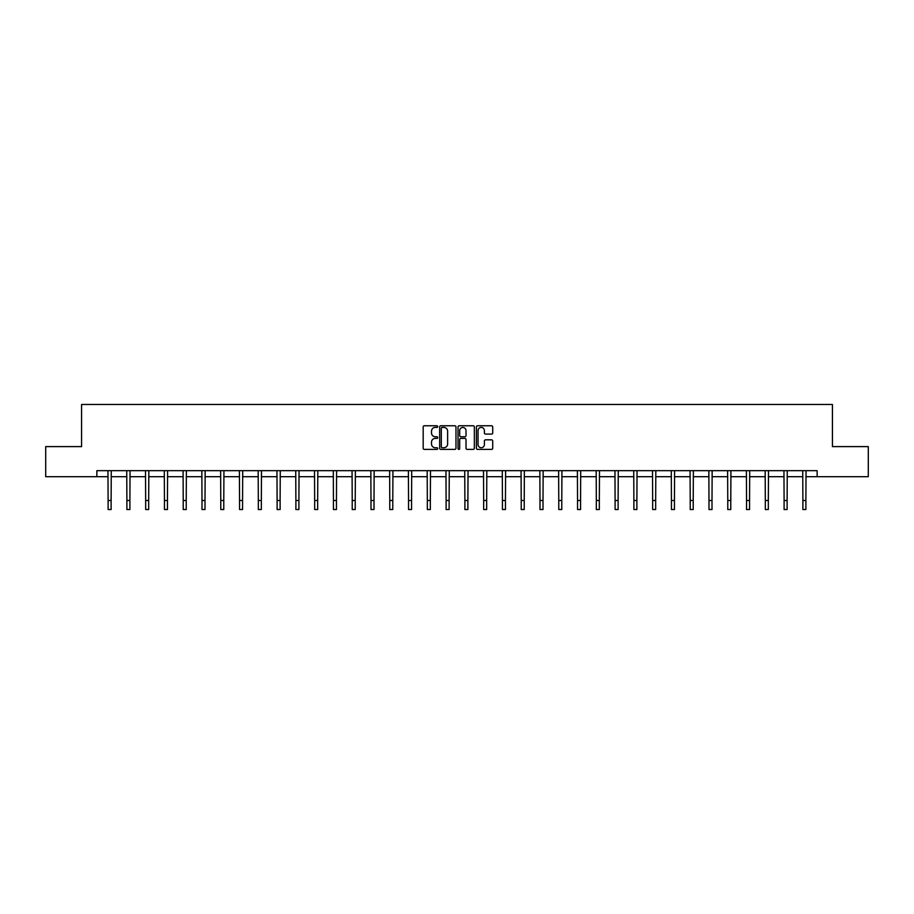 <?xml version="1.0" encoding="UTF-8"?>
<svg xmlns="http://www.w3.org/2000/svg" width="914" height="914" viewBox="0 0 914 914"><rect width="100%" height="100%" fill="white"/><g stroke="black" fill="none" stroke-linecap="round" stroke-linejoin="round"><path stroke-width="1.37" d="M437.737 426.587A0.823 0.823 0 0 0 436.915 425.764L424.359 425.764A1.177 1.177 0 0 0 423.182 426.941L423.182 448.214A1.177 1.177 0 0 0 424.359 449.391L436.915 449.391A0.823 0.823 0 0 0 437.737 448.568A0.823 0.823 0 0 0 436.915 447.734L435.293 447.734A3.782 3.782 0 0 1 431.511 443.964L431.511 442.182A3.782 3.782 0 0 1 435.293 438.4L436.915 438.4A0.823 0.823 0 0 0 437.737 437.578A0.823 0.823 0 0 0 436.915 436.755L435.293 436.755A3.782 3.782 0 0 1 431.511 432.973L431.511 431.202A3.782 3.782 0 0 1 435.293 427.421L436.915 427.421A0.823 0.823 0 0 0 437.737 426.587M491.526 434.093A1.177 1.177 0 0 0 492.715 432.916L492.715 426.941A1.177 1.177 0 0 0 491.526 425.764L477.588 425.764A1.177 1.177 0 0 0 476.411 426.941L476.411 448.214A1.177 1.177 0 0 0 477.588 449.391L491.526 449.391A1.177 1.177 0 0 0 492.715 448.214L492.715 441.005A1.177 1.177 0 0 0 491.526 439.828L485.563 439.828A1.177 1.177 0 0 0 484.386 441.005L484.386 444.581A3.165 3.165 0 0 1 481.221 447.734A3.165 3.165 0 0 1 478.056 444.581L478.056 430.574A3.165 3.165 0 0 1 481.221 427.421A3.165 3.165 0 0 1 484.386 430.574L484.386 432.916A1.177 1.177 0 0 0 485.563 434.093L491.526 434.093M96.861 476.697L45.7 476.697L45.7 446.603L81.575 446.603L81.575 404.479L832.426 404.479L832.426 446.603L868.3 446.603L868.3 476.697L817.139 476.697L817.139 470.676L96.861 470.676L96.861 476.697L108.115 476.697M455.972 426.941A1.177 1.177 0 0 0 454.784 425.764L440.845 425.764A1.177 1.177 0 0 0 439.657 426.941L439.657 448.214A1.177 1.177 0 0 0 440.845 449.391L454.784 449.391A1.177 1.177 0 0 0 455.972 448.214L455.972 426.941M459.216 425.764L473.155 425.764A1.177 1.177 0 0 1 474.343 426.941L474.343 448.214A1.177 1.177 0 0 1 473.155 449.391L467.191 449.391A1.177 1.177 0 0 1 466.014 448.214L466.014 439.588A1.177 1.177 0 0 0 464.826 438.4L460.873 438.4A1.177 1.177 0 0 0 459.685 439.588L459.685 448.568A0.823 0.823 0 0 1 458.862 449.391A0.823 0.823 0 0 1 458.028 448.568L458.028 426.941A1.177 1.177 0 0 1 459.216 425.764M111.12 476.697L126.886 476.697M129.902 476.697L145.669 476.697M148.674 476.697L164.44 476.697M167.456 476.697L183.223 476.697M186.228 476.697L201.994 476.697M205.01 476.697L220.777 476.697M223.781 476.697L239.559 476.697M242.564 476.697L258.331 476.697M261.335 476.697L277.113 476.697M280.118 476.697L295.885 476.697M298.901 476.697L314.667 476.697M317.672 476.697L333.439 476.697M336.455 476.697L352.221 476.697M355.226 476.697L370.993 476.697M374.009 476.697L389.775 476.697M392.78 476.697L408.547 476.697M411.563 476.697L427.329 476.697M430.334 476.697L446.112 476.697M449.117 476.697L464.883 476.697M467.888 476.697L483.666 476.697M486.671 476.697L502.437 476.697M505.453 476.697L521.22 476.697M524.225 476.697L539.991 476.697M543.007 476.697L558.774 476.697M561.779 476.697L577.545 476.697M580.561 476.697L596.328 476.697M599.333 476.697L615.099 476.697M618.115 476.697L633.882 476.697M636.887 476.697L652.665 476.697M655.669 476.697L671.436 476.697M674.441 476.697L690.219 476.697M693.223 476.697L708.99 476.697M712.006 476.697L727.773 476.697M730.777 476.697L746.544 476.697M749.56 476.697L765.326 476.697M768.331 476.697L784.098 476.697M787.114 476.697L802.88 476.697M805.885 476.697L817.139 476.697M442.148 427.421A0.823 0.823 0 0 0 441.313 428.243L441.313 446.912A0.823 0.823 0 0 0 442.148 447.734L443.861 447.734A3.782 3.782 0 0 0 447.632 443.964L447.632 431.202A3.782 3.782 0 0 0 443.861 427.421L442.148 427.421M466.014 430.643A3.165 3.165 0 0 0 462.85 427.478A3.165 3.165 0 0 0 459.685 430.643L459.685 435.567A1.177 1.177 0 0 0 460.873 436.755L464.826 436.755A1.177 1.177 0 0 0 466.014 435.567L466.014 430.643M107.955 470.676L108.115 500.495L111.12 500.495L111.268 470.676M108.115 500.495L108.115 509.521L111.12 509.521L111.12 500.495M126.738 470.676L126.886 500.495L129.902 500.495L130.051 470.676M126.886 500.495L126.886 509.521L129.902 509.521L129.902 500.495M145.509 470.676L145.669 500.495L148.674 500.495L148.833 470.676M145.669 500.495L145.669 509.521L148.674 509.521L148.674 500.495M164.292 470.676L164.44 500.495L167.456 500.495L167.605 470.676M164.44 500.495L164.44 509.521L167.456 509.521L167.456 500.495M183.074 470.676L183.223 500.495L186.228 500.495L186.387 470.676M183.223 500.495L183.223 509.521L186.228 509.521L186.228 500.495M201.845 470.676L201.994 500.495L205.01 500.495L205.159 470.676M201.994 500.495L201.994 509.521L205.01 509.521L205.01 500.495M220.628 470.676L220.777 500.495L223.781 500.495L223.941 470.676M220.777 500.495L220.777 509.521L223.781 509.521L223.781 500.495M239.399 470.676L239.559 500.495L242.564 500.495L242.713 470.676M239.559 500.495L239.559 509.521L242.564 509.521L242.564 500.495M258.182 470.676L258.331 500.495L261.335 500.495L261.495 470.676M258.331 500.495L258.331 509.521L261.335 509.521L261.335 500.495M276.953 470.676L277.113 500.495L280.118 500.495L280.267 470.676M277.113 500.495L277.113 509.521L280.118 509.521L280.118 500.495M295.736 470.676L295.885 500.495L298.901 500.495L299.049 470.676M295.885 500.495L295.885 509.521L298.901 509.521L298.901 500.495M314.507 470.676L314.667 500.495L317.672 500.495L317.821 470.676M314.667 500.495L314.667 509.521L317.672 509.521L317.672 500.495M333.29 470.676L333.439 500.495L336.455 500.495L336.603 470.676M333.439 500.495L333.439 509.521L336.455 509.521L336.455 500.495M352.061 470.676L352.221 500.495L355.226 500.495L355.386 470.676M352.221 500.495L352.221 509.521L355.226 509.521L355.226 500.495M370.844 470.676L370.993 500.495L374.009 500.495L374.157 470.676M370.993 500.495L370.993 509.521L374.009 509.521L374.009 500.495M389.627 470.676L389.775 500.495L392.78 500.495L392.94 470.676M389.775 500.495L389.775 509.521L392.78 509.521L392.78 500.495M408.398 470.676L408.547 500.495L411.563 500.495L411.711 470.676M408.547 500.495L408.547 509.521L411.563 509.521L411.563 500.495M427.181 470.676L427.329 500.495L430.334 500.495L430.494 470.676M427.329 500.495L427.329 509.521L430.334 509.521L430.334 500.495M445.952 470.676L446.112 500.495L449.117 500.495L449.265 470.676M446.112 500.495L446.112 509.521L449.117 509.521L449.117 500.495M464.735 470.676L464.883 500.495L467.888 500.495L468.048 470.676M464.883 500.495L464.883 509.521L467.888 509.521L467.888 500.495M483.506 470.676L483.666 500.495L486.671 500.495L486.819 470.676M483.666 500.495L483.666 509.521L486.671 509.521L486.671 500.495M502.289 470.676L502.437 500.495L505.453 500.495L505.602 470.676M502.437 500.495L502.437 509.521L505.453 509.521L505.453 500.495M521.06 470.676L521.22 500.495L524.225 500.495L524.373 470.676M521.22 500.495L521.22 509.521L524.225 509.521L524.225 500.495M539.843 470.676L539.991 500.495L543.007 500.495L543.156 470.676M539.991 500.495L539.991 509.521L543.007 509.521L543.007 500.495M558.614 470.676L558.774 500.495L561.779 500.495L561.939 470.676M558.774 500.495L558.774 509.521L561.779 509.521L561.779 500.495M577.397 470.676L577.545 500.495L580.561 500.495L580.71 470.676M577.545 500.495L577.545 509.521L580.561 509.521L580.561 500.495M596.179 470.676L596.328 500.495L599.333 500.495L599.493 470.676M596.328 500.495L596.328 509.521L599.333 509.521L599.333 500.495M614.951 470.676L615.099 500.495L618.115 500.495L618.264 470.676M615.099 500.495L615.099 509.521L618.115 509.521L618.115 500.495M633.733 470.676L633.882 500.495L636.887 500.495L637.047 470.676M633.882 500.495L633.882 509.521L636.887 509.521L636.887 500.495M652.505 470.676L652.665 500.495L655.669 500.495L655.818 470.676M652.665 500.495L652.665 509.521L655.669 509.521L655.669 500.495M671.287 470.676L671.436 500.495L674.441 500.495L674.601 470.676M671.436 500.495L671.436 509.521L674.441 509.521L674.441 500.495M690.059 470.676L690.219 500.495L693.223 500.495L693.372 470.676M690.219 500.495L690.219 509.521L693.223 509.521L693.223 500.495M708.841 470.676L708.99 500.495L712.006 500.495L712.155 470.676M708.99 500.495L708.99 509.521L712.006 509.521L712.006 500.495M727.613 470.676L727.773 500.495L730.777 500.495L730.926 470.676M727.773 500.495L727.773 509.521L730.777 509.521L730.777 500.495M746.395 470.676L746.544 500.495L749.56 500.495L749.709 470.676M746.544 500.495L746.544 509.521L749.56 509.521L749.56 500.495M765.167 470.676L765.326 500.495L768.331 500.495L768.491 470.676M765.326 500.495L765.326 509.521L768.331 509.521L768.331 500.495M783.949 470.676L784.098 500.495L787.114 500.495L787.262 470.676M784.098 500.495L784.098 509.521L787.114 509.521L787.114 500.495M802.732 470.676L802.88 500.495L805.885 500.495L806.045 470.676M802.88 500.495L802.88 509.521L805.885 509.521L805.885 500.495"/></g></svg>
